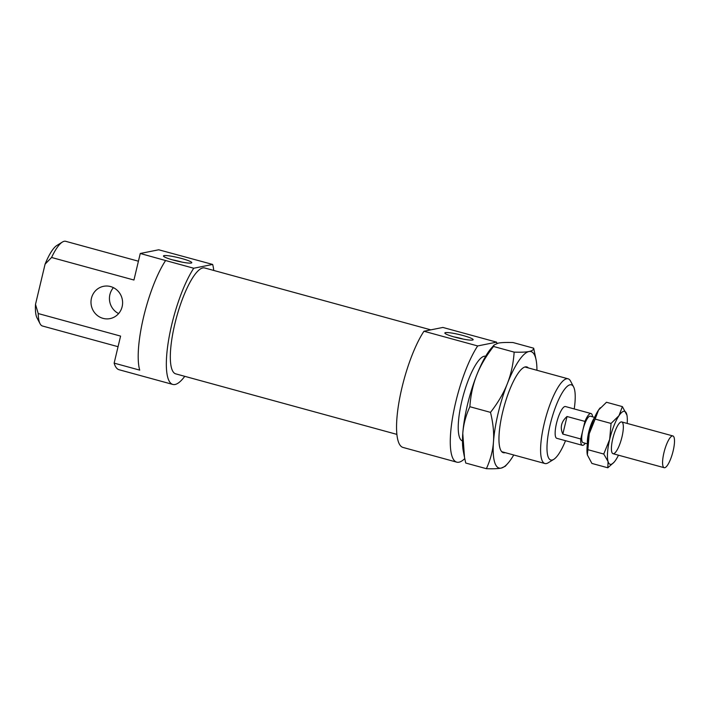 <?xml version="1.0" encoding="UTF-8"?>
<svg xmlns="http://www.w3.org/2000/svg" width="710" height="710" viewBox="0 0 710 710"><rect width="100%" height="100%" fill="white"/><g stroke="black" fill="none" stroke-linecap="round" stroke-linejoin="round"><path stroke-width="1.06" d="M672.326 435.931A16.463 4.242 105.3 0 0 664.178 451.729A16.463 4.242 105.3 0 0 664.187 467.704A16.463 4.242 105.3 0 0 672.627 452.945A16.463 4.242 105.3 0 0 672.885 435.94A16.463 4.242 105.3 0 0 672.326 435.931M594.527 417.622A16.463 4.242 105.3 0 0 587.418 443.564M592.566 416.805A16.463 4.242 105.3 0 0 591.031 413.539A16.463 4.242 105.3 0 0 590.471 413.522A16.463 4.242 105.3 0 0 584.933 421.403L582.839 430.189A13.721 3.532 105.3 0 0 583.061 442.658L587.392 443.839M594.634 417.373L590.303 416.184A13.721 3.532 105.3 0 0 589.841 416.175A13.721 3.532 105.3 0 0 582.839 430.189L580.745 438.975A16.463 4.242 105.3 0 0 582.333 445.303A16.463 4.242 105.3 0 0 585.315 443.271M580.745 438.975L562.835 434.076L567.024 416.504L584.933 421.403M562.835 434.076C559.835 427.5 561.228 421.642 567.024 416.504M505.2 452.643A44.464 11.449 -74.7 0 1 500.807 450.344A44.464 11.449 -74.7 0 1 504.02 406.794A44.464 11.449 -74.7 0 1 523.43 367.682A44.464 11.449 -74.7 0 1 525.285 366.901A44.464 11.449 -74.7 0 1 528.382 367.94M536.938 370.283A60.377 15.54 105.3 0 0 536.121 360.041A60.377 15.54 105.3 0 0 528.941 351.539A60.377 15.54 105.3 0 0 507.357 383.622A60.377 15.54 105.3 0 0 493.468 441.904A60.377 15.54 105.3 0 0 501.171 468.103A60.377 15.54 105.3 0 0 507.836 463.381A60.377 15.54 105.3 0 0 513.756 454.986M476.659 375.217A60.377 15.54 -74.7 0 1 491.586 347.856L494.169 344.953L493.512 346.471C486.004 356.145 480.386 365.721 476.659 375.217C472.931 384.714 470.668 395.213 469.86 406.715C465.787 415.696 463.417 424.624 462.778 433.499A60.377 15.54 -74.7 0 1 476.659 375.217M464.5 457.338L463.31 451.187A60.377 15.54 -74.7 0 1 462.778 433.499L464.5 457.338L465.742 463.035L486.385 468.689C490.459 459.707 492.829 450.779 493.468 441.904C494.124 433.029 493.139 423.187 490.503 412.368L469.86 406.715M490.503 412.368C498.021 402.694 503.63 393.118 507.357 383.622C511.085 374.126 513.357 363.627 514.155 352.124L493.512 346.471M514.155 352.124C520.945 352.346 525.87 352.151 528.941 351.539C532.03 350.917 533.601 349.808 533.68 348.202L513.037 342.548C506.257 342.318 501.322 342.513 498.251 343.134L494.169 344.953M507.836 463.381L505.254 466.284L501.171 468.103C498.101 468.724 493.175 468.919 486.385 468.689M533.68 348.202L536.121 360.041M587.347 454.897A27.442 7.064 -74.7 0 1 587.339 454.844A27.442 7.064 -74.7 0 1 589.229 433.766A27.442 7.064 -74.7 0 1 598.539 410.052A27.442 7.064 -74.7 0 1 600.198 407.877A27.442 7.064 -74.7 0 1 600.314 407.744M613.981 462.299L607.804 467.784L591.909 463.435L587.356 454.941L587.871 449.687L603.757 454.036L609.686 439.366L611.053 423.444L595.158 419.095L589.229 433.766L587.871 449.687M607.804 467.784L608.071 461.535L603.757 454.036M611.053 423.444L618.996 415.652L622.377 406.608L606.482 402.259L598.539 410.052L595.158 419.095M622.377 406.608L626.939 415.146M627.178 423.426A27.442 7.064 105.3 0 0 626.948 415.199A27.442 7.064 105.3 0 0 626.682 414.108A27.442 7.064 105.3 0 0 618.996 415.652A27.442 7.064 105.3 0 0 609.686 439.366A27.442 7.064 105.3 0 0 608.071 461.535A27.442 7.064 105.3 0 0 614.097 462.166A27.442 7.064 105.3 0 0 615.756 459.991A27.442 7.064 105.3 0 0 618.481 455.199M613.591 453.717A16.463 4.242 105.3 0 0 622.244 435.78A16.463 4.242 105.3 0 0 620.478 422.21A16.463 4.242 105.3 0 0 613.289 436.703A16.463 4.242 105.3 0 0 612.1 452.829A16.463 4.242 105.3 0 0 613.591 453.717M477.67 345.947L423.95 331.242L442.88 327.443L496.601 342.14L477.67 345.947A65.87 16.96 105.3 0 0 452.989 415.199A65.87 16.96 105.3 0 0 456.743 462.148A65.87 16.96 105.3 0 0 464.757 458.616M423.95 331.242A65.87 16.96 105.3 0 0 399.268 400.493A65.87 16.96 105.3 0 0 403.031 447.451L456.743 462.148M430.837 329.857L204.693 267.972A54.892 14.129 105.3 0 0 202.829 267.927A54.892 14.129 105.3 0 0 175.672 320.592A54.892 14.129 105.3 0 0 175.716 373.851L396.89 434.387M213.737 270.439A65.87 16.96 105.3 0 0 212.672 264.439L193.741 268.238A65.87 16.96 105.3 0 0 169.051 337.49A65.87 16.96 105.3 0 0 172.814 384.438A65.87 16.96 105.3 0 0 184.751 376.327M51.573 257.481A43.913 11.307 -74.7 0 1 62.391 242.048L56.853 245.474A38.97 10.029 105.3 0 0 45.085 264.147L51.573 257.481L133.941 280.024L140.26 253.488L158.712 249.778L212.672 264.439M35.5 304.377A38.97 10.029 105.3 0 0 37.026 317.929L40.044 323.698A43.913 11.307 -74.7 0 1 38.216 313.554L35.5 304.377L45.085 264.147M193.741 268.238L165.599 260.534A65.87 16.96 105.3 0 0 139.719 370.123L114.141 363.13L120.585 336.096L38.216 313.554M114.141 363.13A65.87 16.96 105.3 0 0 119.102 369.741L172.814 384.438M485.667 356.251A43.913 11.307 105.3 0 0 484.229 356.234A43.913 11.307 105.3 0 0 462.538 398.248A43.913 11.307 105.3 0 0 462.485 440.954M496.929 343.454A65.87 16.96 105.3 0 0 496.601 342.14M165.599 260.534L140.26 253.488M173.551 260.153A14.546 1.802 -166.6 0 1 163.531 256.212A14.546 1.802 -166.6 0 1 178.041 257.579A14.546 1.802 -166.6 0 1 191.611 262.895A14.546 1.802 -166.6 0 1 173.551 260.153M454.924 337.161A14.546 1.802 -166.6 0 1 444.904 333.221A14.546 1.802 -166.6 0 1 459.414 334.587A14.546 1.802 -166.6 0 1 472.984 339.904A14.546 1.802 -166.6 0 1 454.924 337.161M591.031 413.539L565.453 406.537A16.463 4.242 105.3 0 0 564.885 406.528A16.463 4.242 105.3 0 0 556.746 422.326A16.463 4.242 105.3 0 0 556.755 438.301L582.333 445.303M565.524 440.706A38.97 10.029 -74.7 0 1 553.764 459.352A38.97 10.029 -74.7 0 1 552.14 460.036A38.97 10.029 -74.7 0 1 552.176 417.125A38.97 10.029 -74.7 0 1 573.6 386.897A38.97 10.029 -74.7 0 1 574.221 408.933M118.623 313.571A16.463 15.78 78.6 0 1 113.422 287.648M110.582 286.565A16.463 15.78 -101.4 0 0 103.553 286.316A16.463 15.78 -101.4 0 0 91.324 305.566A16.463 15.78 -101.4 0 0 110.041 318.604A16.463 15.78 -101.4 0 0 122.599 303.019A16.463 15.78 -101.4 0 0 110.582 286.565M62.391 242.048A43.913 11.307 -74.7 0 1 65.71 241.311L138.423 261.209M118.055 346.693L42.529 326.023A43.913 11.307 -74.7 0 1 40.044 323.698M573.6 386.897L570.574 381.128A43.913 11.307 105.3 0 0 568.089 378.803A43.913 11.307 105.3 0 0 566.598 378.776A43.913 11.307 105.3 0 0 544.872 420.906A43.913 11.307 105.3 0 0 544.907 463.515A43.913 11.307 105.3 0 0 546.398 463.55A43.913 11.307 105.3 0 0 548.226 462.778L553.764 459.352M463.31 339.114A11.529 1.429 13.4 0 0 453.894 336.877M181.938 262.114A11.529 1.429 13.4 0 0 172.521 259.869M613.032 453.708L664.187 467.704M621.72 421.935L672.885 435.94M501.739 451.702L544.907 463.515M524.921 366.99L568.089 378.803"/></g></svg>
